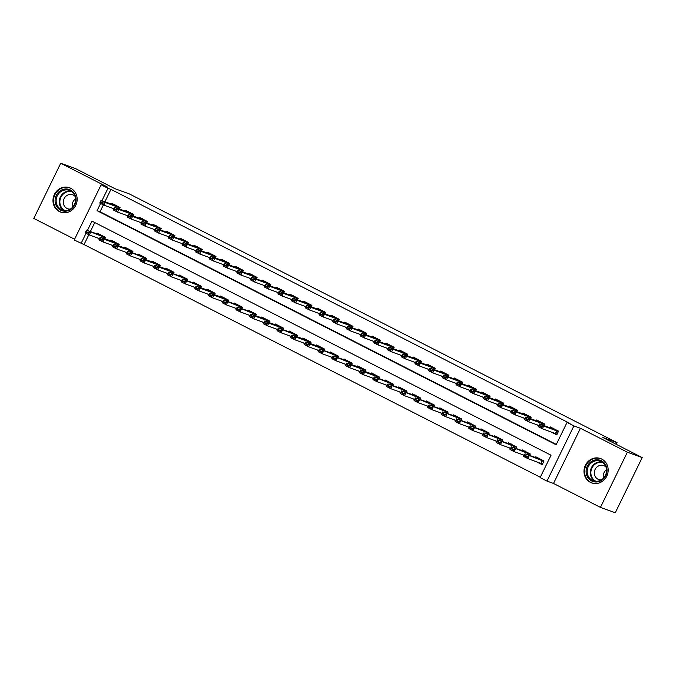 <?xml version="1.0" encoding="UTF-8"?>
<svg xmlns="http://www.w3.org/2000/svg" width="676" height="676" viewBox="0 0 676 676"><rect width="100%" height="100%" fill="white"/><g stroke="black" fill="none" stroke-linecap="round" stroke-linejoin="round"><path stroke-width="1.01" d="M59.395 211.554A12.954 11.982 -70.1 0 0 60.663 212.103A12.954 11.982 -70.1 0 0 76.067 204.693A12.954 11.982 -70.1 0 0 70.752 188.283A12.954 11.982 -70.1 0 0 69.484 187.734A12.954 11.982 -70.1 0 0 54.08 195.144A12.954 11.982 -70.1 0 0 59.395 211.554M590.41 482.351A12.954 11.982 -70.1 0 0 591.677 482.892A12.954 11.982 -70.1 0 0 607.082 475.482A12.954 11.982 -70.1 0 0 601.758 459.08A12.954 11.982 -70.1 0 0 600.499 458.531A12.954 11.982 -70.1 0 0 585.086 465.941A12.954 11.982 -70.1 0 0 590.41 482.351M88.826 234.724L84.027 244.568L74.208 239.997L101.121 184.81L107.974 188.3L101.941 200.671M616.225 444.326L617.044 442.636L129.201 193.851L114.954 188.697L75.56 168.611L60.722 163.237L33.8 218.424L74.58 239.228M617.044 442.636L602.806 437.482L642.2 457.576L615.278 512.763L600.44 507.389L627.362 452.202L580.43 428.271L573.899 425.905L546.977 481.092L540.124 477.602L551.041 455.227L91.97 221.12L87.39 230.508M580.43 428.271L553.509 483.458L600.44 507.389M553.509 483.458L546.977 481.092M84.027 244.568L540.301 477.248M642.2 457.576L627.362 452.202M119.339 209.002L120.058 207.532L111.836 203.332L111.456 204.118M133.045 215.99L133.763 214.52L125.542 210.321L125.161 211.106M146.751 222.979L147.461 221.508L139.239 217.309L138.859 218.095M160.449 229.967L161.167 228.496L152.945 224.297L152.565 225.083M174.154 236.955L174.873 235.485L166.651 231.285L166.271 232.071M187.86 243.943L188.579 242.473L180.357 238.273L179.977 239.059M201.566 250.931L202.276 249.461L194.054 245.261L193.674 246.047M215.264 257.919L215.982 256.449L207.76 252.249L207.38 253.035M228.97 264.907L229.688 263.437L221.466 259.238L221.086 260.023M242.676 271.896L243.394 270.425L235.172 266.234L234.783 267.012M256.373 278.884L257.091 277.413L248.869 273.222L248.489 274M270.079 285.872L270.797 284.402L262.575 280.21L262.195 280.988M283.785 292.86L284.503 291.39L276.281 287.199L275.901 287.976M297.491 299.848L298.2 298.378L289.979 294.187L289.598 294.964M311.188 306.836L311.906 305.366L303.685 301.175L303.304 301.952M324.894 313.825L325.612 312.354L317.39 308.163L317.01 308.94M338.6 320.813L339.318 319.342L331.096 315.151L330.716 315.929M352.306 327.801L353.016 326.331L344.794 322.139L344.414 322.917M366.003 334.789L366.722 333.319L358.5 329.127L358.119 329.905M379.709 341.777L380.427 340.307L372.206 336.116L371.825 336.893M393.415 348.765L394.133 347.295L385.911 343.104L385.523 343.881M407.113 355.753L407.831 354.283L399.609 350.092L399.229 350.869M420.818 362.742L421.537 361.271L413.315 357.08L412.935 357.858M434.524 369.73L435.243 368.259L427.021 364.068L426.64 364.846M448.23 376.718L448.94 375.248L440.718 371.056L440.338 371.834M461.928 383.706L462.646 382.236L454.424 378.045L454.044 378.822M475.634 390.694L476.352 389.224L468.13 385.033L467.75 385.81M489.339 397.682L490.058 396.212L481.836 392.021L481.456 392.798M503.045 404.67L503.755 403.2L495.533 399.009L495.153 399.786M516.743 411.659L517.461 410.188L509.239 405.997L508.859 406.775M530.449 418.647L531.167 417.176L522.945 412.985L522.565 413.763M544.155 425.635L544.873 424.165L536.651 419.973L536.262 420.751M536 461.547L542.203 464.716L544.019 460.99L535.798 456.79L535.417 457.576M522.294 454.559L524.179 455.523M508.589 447.571L510.481 448.534M494.883 440.583L496.775 441.546M481.185 433.595L483.07 434.558M467.479 426.607L469.364 427.57M453.773 419.619L455.666 420.582M440.076 412.63L441.96 413.594M426.37 405.642L428.254 406.606M412.664 398.654L414.549 399.617M398.958 391.666L400.851 392.629M385.261 384.678L387.145 385.641M371.555 377.69L373.439 378.653M357.849 370.701L359.742 371.665M344.143 363.713L346.036 364.677M330.446 356.725L332.33 357.688M316.74 349.737L318.624 350.7M303.034 342.749L304.927 343.712M289.336 335.761L291.221 336.724M275.631 328.773L277.515 329.736M261.925 321.784L263.809 322.748M248.219 314.796L250.112 315.76M234.521 307.808L236.406 308.771M220.815 300.82L222.7 301.783M207.109 293.832L209.002 294.795M193.404 286.844L195.296 287.807M179.706 279.856L181.59 280.819M166 272.867L167.885 273.831M152.294 265.879L154.187 266.843M138.597 258.891L140.481 259.854M124.891 251.903L126.775 252.866M111.185 244.915L113.069 245.878M94.767 222.548L90.356 231.581M529.604 455.472L530.322 454.002L522.1 449.802L521.72 450.588M515.898 448.484L516.616 447.013L508.394 442.814L508.014 443.6M502.192 441.487L502.91 440.025L494.688 435.826L494.308 436.612M488.495 434.499L489.204 433.037L480.982 428.837L480.602 429.623M474.789 427.511L475.507 426.041L467.285 421.849L466.905 422.635M461.083 420.523L461.801 419.052L453.579 414.861L453.199 415.647M447.377 413.535L448.095 412.064L439.873 407.873L439.493 408.659M433.679 406.546L434.398 405.076L426.167 400.885L425.787 401.671M419.973 399.558L420.692 398.088L412.47 393.897L412.09 394.683M406.268 392.57L406.986 391.1L398.764 386.909L398.384 387.694M392.562 385.582L393.28 384.112L385.058 379.92L384.678 380.706M378.864 378.594L379.582 377.123L371.361 372.932L370.98 373.718M365.158 371.606L365.877 370.135L357.655 365.944L357.274 366.73M351.452 364.618L352.171 363.147L343.949 358.956L343.569 359.742M337.755 357.629L338.465 356.159L330.243 351.968L329.863 352.745M324.049 350.641L324.767 349.171L316.545 344.98L316.165 345.757M310.343 343.653L311.061 342.183L302.84 337.992L302.459 338.769M296.637 336.665L297.355 335.195L289.134 331.003L288.753 331.781M282.94 329.677L283.658 328.206L275.428 324.015L275.048 324.793M269.234 322.689L269.952 321.218L261.73 317.027L261.35 317.805M255.528 315.7L256.246 314.23L248.024 310.039L247.644 310.816M241.822 308.712L242.54 307.242L234.319 303.051L233.938 303.828M228.125 301.724L228.843 300.254L220.621 296.063L220.241 296.84M214.419 294.736L215.137 293.266L206.915 289.075L206.535 289.852M200.713 287.748L201.431 286.278L193.209 282.086L192.829 282.864M187.015 280.76L187.725 279.289L179.503 275.098L179.123 275.876M173.309 273.772L174.028 272.301L165.806 268.11L165.426 268.887M159.604 266.783L160.322 265.313L152.1 261.122L151.72 261.899M145.898 259.795L146.616 258.325L138.394 254.134L138.014 254.911M132.2 252.807L132.918 251.337L124.688 247.146L124.308 247.923M118.494 245.819L119.213 244.349L110.991 240.157L110.611 240.935M104.788 238.831L105.507 237.36L97.285 233.169L96.905 233.947M97.479 237.927L99.372 238.89M100.58 203.459L97.065 210.675L556.137 444.783L567.046 422.407L570.012 423.48L110.94 189.373L104.907 201.744M103.377 204.887L100.031 211.749L556.306 444.436M550.551 431.719L556.754 434.879L558.57 431.153L550.348 426.962L549.968 427.739M536.845 424.731L538.73 425.694M523.139 417.743L525.024 418.706M509.434 410.755L511.326 411.718M495.736 403.766L497.62 404.73M482.03 396.778L483.915 397.741M468.324 389.79L470.217 390.753M454.618 382.802L456.511 383.765M440.921 375.814L442.805 376.777M427.215 368.826L429.099 369.789M413.509 361.837L415.402 362.801M399.812 354.849L401.696 355.813M386.106 347.861L387.99 348.824M372.4 340.873L374.284 341.836M358.694 333.885L360.587 334.848M344.997 326.897L346.881 327.86M331.291 319.909L333.175 320.872M317.585 312.92L319.478 313.875M303.879 305.932L305.772 306.887M290.181 298.944L292.066 299.899M276.476 291.956L278.36 292.911M262.77 284.968L264.662 285.923M249.072 277.98L250.957 278.935M235.366 270.983L237.251 271.946M221.66 263.995L223.545 264.958M207.954 257.007L209.847 257.97M194.257 250.019L196.141 250.982M180.551 243.03L182.435 243.994M166.845 236.042L168.738 237.006M153.139 229.054L155.032 230.017M139.442 222.066L141.326 223.029M125.736 215.078L127.62 216.041M112.03 208.09L113.923 209.053M101.121 184.81L107.653 187.167L60.722 163.237M110.94 189.373L107.974 188.3M567.046 422.407L573.899 425.905M86.029 233.296L81.061 243.495M100.031 211.749L97.065 210.675M552.985 432.598L556.897 434.592M558.401 431.499L543.681 426.074L542.372 428.761L538.257 426.657L539.566 423.979L552.74 428.736L553.467 428.195M541.332 426.387L539.279 425.339L539.059 425.787L541.113 426.835L543.681 426.074L539.566 423.979L539.279 425.339M557.092 434.186L542.372 428.761L541.113 426.835M538.257 426.657L539.059 425.787M542.346 464.429L538.434 462.435M526.781 456.224L524.728 455.176L524.508 455.624L526.562 456.672L529.131 455.903L527.821 458.59L523.706 456.494L525.015 453.807L543.85 461.336M526.562 456.672L527.821 458.59L542.541 464.015M543.884 461.277L538.544 458.548L525.015 453.807L524.728 455.176M538.544 458.548L538.916 458.024M524.508 455.624L523.706 456.494M601.471 460.812A11.213 10.368 109.9 0 1 605.814 475.6A11.213 10.368 109.9 0 1 591.652 480.957A11.213 10.368 109.9 0 1 587.309 466.17A11.213 10.368 109.9 0 1 601.471 460.812M592.311 480.315A10.385 9.608 -70.1 0 0 593.325 480.754A10.385 9.608 -70.1 0 0 605.671 474.814A10.385 9.608 -70.1 0 0 601.403 461.666A10.385 9.608 -70.1 0 0 600.389 461.226A10.385 9.608 -70.1 0 0 588.044 467.167A10.385 9.608 -70.1 0 0 592.311 480.315M605.992 467.04A7.394 6.836 -70.1 0 0 604.428 465.925A7.394 6.836 -70.1 0 0 603.71 465.612A7.394 6.836 -70.1 0 0 594.922 469.837A7.394 6.836 -70.1 0 0 597.956 479.2A7.394 6.836 -70.1 0 0 598.674 479.512A7.394 6.836 -70.1 0 0 601.344 479.875M602.375 459.418A12.878 11.906 -70.1 0 0 602.198 459.325A12.878 11.906 -70.1 0 0 600.947 458.776A12.878 11.906 -70.1 0 0 585.636 466.144A12.878 11.906 -70.1 0 0 590.925 482.444A12.878 11.906 -70.1 0 0 592.184 482.994A12.878 11.906 -70.1 0 0 593.689 483.416M603.474 478.16A7.394 6.836 109.9 0 1 606.533 469.71M76.016 199.141A11.213 10.368 109.9 0 1 65.918 211.166A11.213 10.368 109.9 0 1 55.086 201.034A11.213 10.368 109.9 0 1 65.175 189.01A11.213 10.368 109.9 0 1 76.016 199.141M56.15 201.076A10.385 9.608 -70.1 0 0 62.31 209.957A10.385 9.608 -70.1 0 0 75.535 199.319A10.385 9.608 -70.1 0 0 69.383 190.429A10.385 9.608 -70.1 0 0 56.15 201.076M72.459 207.371A7.394 6.836 109.9 0 1 72.188 205.614A7.394 6.836 109.9 0 1 75.518 198.913M74.977 196.243A7.394 6.836 -70.1 0 0 72.695 194.815A7.394 6.836 -70.1 0 0 63.282 202.386A7.394 6.836 -70.1 0 0 67.659 208.715A7.394 6.836 -70.1 0 0 70.329 209.078M71.36 188.621A12.878 11.906 -70.1 0 0 69.932 187.979A12.878 11.906 -70.1 0 0 53.531 201.178A12.878 11.906 -70.1 0 0 61.17 212.196A12.878 11.906 -70.1 0 0 62.674 212.619M544.695 424.511L529.976 419.086L528.666 421.773L524.559 419.669L525.869 416.991L539.034 421.748L539.769 421.199M527.635 419.399L525.573 418.351L525.353 418.799L527.415 419.847L529.976 419.086L525.869 416.991L525.573 418.351M538.848 425.457L528.666 421.773L527.415 419.847M524.559 419.669L525.353 418.799M530.998 417.523L516.27 412.098L514.96 414.785L510.853 412.681L512.163 410.002L525.218 414.726L526.063 414.211M513.929 412.411L511.876 411.363L511.656 411.811L513.709 412.859L516.27 412.098L512.163 410.002L511.876 411.363M525.142 418.469L514.96 414.785L513.709 412.859M510.853 412.681L511.656 411.811M517.292 410.535L502.572 405.11L501.262 407.797L497.147 405.693L498.457 403.014L511.512 407.738L512.357 407.222M500.223 405.423L498.17 404.375L497.95 404.823L500.003 405.87L502.572 405.11L498.457 403.014L498.17 404.375M511.436 411.481L501.262 407.797L500.003 405.87M497.147 405.693L497.95 404.823M503.586 403.547L488.866 398.122L487.557 400.809L483.441 398.705L484.751 396.026L497.925 400.784L498.651 400.234M486.517 398.434L484.464 397.387L484.244 397.834L486.297 398.882L488.866 398.122L484.751 396.026L484.464 397.387M497.739 404.493L487.557 400.809L486.297 398.882M483.441 398.705L484.244 397.834M513.084 449.236L511.022 448.188L510.811 448.627L512.864 449.684L515.425 448.915L514.115 451.602L510.008 449.506L511.318 446.819L530.153 454.348M512.864 449.684L514.115 451.602L524.297 455.286M530.178 454.289L524.838 451.56L511.318 446.819L511.022 448.188M524.838 451.56L525.218 451.036M510.811 448.627L510.008 449.506M499.378 442.248L497.325 441.2L497.105 441.639L499.158 442.695L501.719 441.927L500.409 444.614L496.302 442.518L497.612 439.831L516.447 447.36M499.158 442.695L500.409 444.614L510.591 448.298M516.472 447.301L511.14 444.571L497.612 439.831L497.325 441.2M511.14 444.571L511.512 444.048M497.105 441.639L496.302 442.518M485.672 435.26L483.619 434.203L483.399 434.651L485.452 435.707L488.021 434.938L486.712 437.625L482.596 435.53L483.906 432.843L502.741 440.372M485.452 435.707L486.712 437.625L496.894 441.31M502.775 440.313L497.435 437.583L483.906 432.843L483.619 434.203M497.435 437.583L497.806 437.059M483.399 434.651L482.596 435.53M471.966 428.271L469.913 427.215L469.693 427.663L471.755 428.711L474.315 427.95L473.006 430.637L468.89 428.542L470.2 425.855L489.035 433.384M471.755 428.711L473.006 430.637L483.188 434.322M489.069 433.316L483.729 430.595L470.2 425.855L469.913 427.215M483.729 430.595L484.1 430.071M469.693 427.663L468.89 428.542M489.889 396.558L475.16 391.134L473.851 393.812L469.744 391.717L471.054 389.038L484.109 393.762L484.954 393.246M472.82 391.446L470.758 390.398L470.547 390.846L472.6 391.894L475.16 391.134L471.054 389.038L470.758 390.398M484.033 397.505L473.851 393.812L472.6 391.894M469.744 391.717L470.547 390.846M458.269 421.283L456.207 420.227L455.996 420.675L458.049 421.723L460.61 420.962L459.3 423.649L455.193 421.554L456.503 418.866L475.338 426.395M458.049 421.723L459.3 423.649L469.482 427.333M475.363 426.328L470.023 423.607L456.503 418.866L456.207 420.227M470.023 423.607L470.403 423.083M455.996 420.675L455.193 421.554M476.183 389.57L461.454 384.145L460.145 386.824L456.038 384.728L457.348 382.05L470.403 386.773L471.248 386.258M459.114 384.458L457.06 383.41L456.841 383.858L458.894 384.906L461.454 384.145L457.348 382.05L457.06 383.41M470.327 390.517L460.145 386.824L458.894 384.906M456.038 384.728L456.841 383.858M444.563 414.287L442.51 413.239L442.29 413.687L444.343 414.734L446.904 413.974L445.594 416.661L441.487 414.565L442.797 411.878L461.632 419.407M444.343 414.734L445.594 416.661L455.776 420.345M461.657 419.34L456.325 416.619L442.797 411.878L442.51 413.239M456.325 416.619L456.697 416.095M442.29 413.687L441.487 414.565M462.477 382.582L447.757 377.157L446.447 379.836L442.332 377.74L443.642 375.062L456.697 379.785L457.542 379.27M445.408 377.47L443.355 376.422L443.135 376.87L445.188 377.918L447.757 377.157L443.642 375.062L443.355 376.422M456.63 383.529L446.447 379.836L445.188 377.918M442.332 377.74L443.135 376.87M430.857 407.298L428.804 406.251L428.584 406.699L430.637 407.746L433.206 406.986L431.896 409.673L427.781 407.577L429.091 404.89L447.926 412.419M430.637 407.746L431.896 409.673L442.079 413.357M447.96 412.352L442.619 409.631L429.091 404.89L428.804 406.251M442.619 409.631L442.991 409.107M428.584 406.699L427.781 407.577M448.771 375.594L434.051 370.169L432.741 372.848L428.626 370.752L429.936 368.074L443.11 372.831L443.836 372.282M431.702 370.482L429.649 369.434L429.429 369.882L431.491 370.93L434.051 370.169L429.936 368.074L429.649 369.434M442.924 376.54L432.741 372.848L431.491 370.93M428.626 370.752L429.429 369.882M417.16 400.31L415.098 399.262L414.878 399.71L416.94 400.758L419.5 399.998L418.19 402.685L414.084 400.589L415.385 397.902L434.22 405.431M416.94 400.758L418.19 402.685L428.373 406.369M434.254 405.363L428.914 402.642L415.385 397.902L415.098 399.262M428.914 402.642L429.294 402.119M414.878 399.71L414.084 400.589M435.074 368.606L420.345 363.181L419.035 365.86L414.929 363.764L416.239 361.085L429.294 365.809L430.139 365.293M418.005 363.494L415.943 362.446L415.732 362.894L417.785 363.941L420.345 363.181L416.239 361.085L415.943 362.446M429.218 369.552L419.035 365.86L417.785 363.941M414.929 363.764L415.732 362.894M403.454 393.322L401.4 392.274L401.181 392.722L403.234 393.77L405.794 393.01L404.485 395.697L400.378 393.601L401.688 390.914L420.523 398.443M403.234 393.77L404.485 395.697L414.667 399.381M420.548 398.375L415.216 395.654L401.688 390.914L401.4 392.274M415.216 395.654L415.588 395.13M401.181 392.722L400.378 393.601M421.368 361.618L406.639 356.193L405.338 358.871L401.223 356.776L402.533 354.097L415.588 358.821L416.433 358.305M404.299 356.505L402.245 355.458L402.026 355.906L404.079 356.953L406.639 356.193L402.533 354.097L402.245 355.458M415.512 362.564L405.338 358.871L404.079 356.953M401.223 356.776L402.026 355.906M389.748 386.334L387.694 385.286L387.475 385.734L389.528 386.782L392.097 386.021L390.787 388.708L386.672 386.613L387.982 383.926L406.817 391.455M389.528 386.782L390.787 388.708L400.961 392.393M406.851 391.387L401.51 388.666L387.982 383.926L387.694 385.286M401.51 388.666L401.882 388.142M387.475 385.734L386.672 386.613M407.662 354.63L392.942 349.205L391.632 351.883L387.517 349.788L388.827 347.109L402 351.866L402.727 351.317M390.593 349.517L388.539 348.47L388.32 348.917L390.373 349.965L392.942 349.205L388.827 347.109L388.539 348.47M401.814 355.576L391.632 351.883L390.373 349.965M387.517 349.788L388.32 348.917M376.042 379.346L373.989 378.298L373.769 378.746L375.822 379.794L378.391 379.033L377.081 381.72L372.966 379.625L374.276 376.938L393.111 384.458M375.822 379.794L377.081 381.72L387.264 385.404M393.145 384.399L387.804 381.678L374.276 376.938L373.989 378.298M387.804 381.678L388.176 381.154M373.769 378.746L372.966 379.625M393.956 347.641L379.236 342.217L377.926 344.895L373.82 342.8L375.129 340.121L388.294 344.878L389.03 344.329M376.895 342.529L374.834 341.481L374.614 341.929L376.676 342.977L379.236 342.217L375.129 340.121L374.834 341.481M388.108 348.579L377.926 344.895L376.676 342.977M373.82 342.8L374.614 341.929M362.344 372.358L360.283 371.31L360.071 371.758L362.125 372.806L364.685 372.045L363.375 374.732L359.269 372.637L360.578 369.949L364.685 372.045L379.413 377.47M362.125 372.806L363.375 374.732L373.558 378.416M379.439 377.411L374.098 374.69L360.578 369.949L360.283 371.31M374.098 374.69L374.479 374.166M360.071 371.758L359.269 372.637M348.639 365.37L346.585 364.322L346.365 364.77L348.419 365.817L350.979 365.057L349.669 367.744L345.563 365.648L346.873 362.961L350.979 365.057L365.708 370.482M348.419 365.817L349.669 367.744L359.852 371.428M365.733 370.423L360.401 367.702L346.873 362.961L346.585 364.322M360.401 367.702L360.773 367.178M346.365 364.77L345.563 365.648M334.933 358.381L332.879 357.334L332.66 357.781L334.713 358.829L337.282 358.069L335.972 360.756L331.857 358.66L333.167 355.973L352.002 363.494M334.713 358.829L335.972 360.756L346.154 364.44M352.035 363.435L346.695 360.714L333.167 355.973L332.879 357.334M346.695 360.714L347.067 360.19M332.66 357.781L331.857 358.66M380.258 340.653L365.53 335.228L364.22 337.907L360.114 335.811L361.423 333.124L374.479 337.856L375.324 337.341M363.189 335.541L361.136 334.493L360.916 334.941L362.97 335.989L365.53 335.228L361.423 333.124L361.136 334.493M374.403 341.591L364.22 337.907L362.97 335.989M360.114 335.811L360.916 334.941M366.553 333.665L351.833 328.24L350.523 330.919L346.408 328.823L347.717 326.136L360.773 330.868L361.618 330.353M349.484 328.553L347.43 327.505L347.21 327.953L349.264 329.001L351.833 328.24L347.717 326.136L347.43 327.505M360.697 334.603L350.523 330.919L349.264 329.001M346.408 328.823L347.21 327.953M352.847 326.677L338.127 321.252L336.817 323.931L332.702 321.835L334.012 319.148L347.185 323.914L347.912 323.365M335.778 321.565L333.724 320.517L333.505 320.965L335.566 322.013L338.127 321.252L334.012 319.148L333.724 320.517M346.999 327.615L336.817 323.931L335.566 322.013M332.702 321.835L333.505 320.965M321.227 351.393L319.173 350.345L318.954 350.793L321.015 351.841L323.576 351.081L322.266 353.768L318.151 351.672L319.461 348.985L338.296 356.505M321.015 351.841L322.266 353.768L332.448 357.452M338.33 356.446L332.989 353.725L319.461 348.985L319.173 350.345M332.989 353.725L333.361 353.202M318.954 350.793L318.151 351.672M339.149 319.689L324.421 314.264L323.111 316.943L319.004 314.847L320.314 312.16L333.369 316.892L334.214 316.376M322.08 314.577L320.018 313.529L319.807 313.977L321.86 315.024L324.421 314.264L320.314 312.16L320.018 313.529M333.293 320.627L323.111 316.943L321.86 315.024M319.004 314.847L319.807 313.977M307.529 344.405L305.467 343.357L305.256 343.805L307.31 344.853L309.87 344.092L308.56 346.78L304.454 344.684L305.763 341.997L309.87 344.092L324.598 349.517M307.31 344.853L308.56 346.78L318.742 350.464M324.624 349.458L319.283 346.737L305.763 341.997L305.467 343.357M319.283 346.737L319.663 346.213M305.256 343.805L304.454 344.684M325.443 312.701L310.715 307.276L309.405 309.954L305.298 307.859L306.608 305.172L319.663 309.904L320.509 309.388M308.374 307.588L306.321 306.541L306.101 306.988L308.155 308.036L310.715 307.276L306.608 305.172L306.321 306.541M319.587 313.639L309.405 309.954L308.155 308.036M305.298 307.859L306.101 306.988M293.823 337.417L291.77 336.369L291.55 336.817L293.604 337.865L296.164 337.104L294.863 339.791L290.748 337.696L292.057 335.009L296.164 337.104L310.892 342.529M293.604 337.865L294.863 339.791L305.037 343.476M310.918 342.47L305.586 339.749L292.057 335.009L291.77 336.369M305.586 339.749L305.958 339.225M291.55 336.817L290.748 337.696M311.737 305.713L297.017 300.288L295.708 302.966L291.593 300.871L292.902 298.184L305.958 302.916L306.803 302.4M294.668 300.6L292.615 299.553L292.395 300L294.449 301.048L297.017 300.288L292.902 298.184L292.615 299.553M305.89 306.65L295.708 302.966L294.449 301.048M291.593 300.871L292.395 300M280.118 330.429L278.064 329.381L277.844 329.829L279.898 330.877L282.467 330.116L281.157 332.803L277.042 330.708L278.351 328.021L297.186 335.541M279.898 330.877L281.157 332.803L291.339 336.487M297.22 335.482L291.88 332.761L278.351 328.021L278.064 329.381M291.88 332.761L292.252 332.237M277.844 329.829L277.042 330.708M298.031 298.724L283.312 293.3L282.002 295.978L277.887 293.883L279.196 291.195L292.37 295.961L293.097 295.412M280.962 293.612L278.909 292.564L278.689 293.012L280.751 294.06L283.312 293.3L279.196 291.195L278.909 292.564M292.184 299.662L282.002 295.978L280.751 294.06M277.887 293.883L278.689 293.012M266.42 323.441L264.358 322.393L264.139 322.841L266.2 323.889L268.761 323.128L267.451 325.815L263.344 323.719L264.654 321.032L268.761 323.128L283.481 328.553M266.2 323.889L267.451 325.815L277.633 329.499M283.514 328.494L278.174 325.773L264.654 321.032L264.358 322.393M278.174 325.773L278.554 325.249M264.139 322.841L263.344 323.719M284.334 291.736L269.606 286.303L268.296 288.99L264.189 286.894L265.499 284.207L278.554 288.939L279.399 288.424M267.265 286.624L265.203 285.576L264.992 286.024L267.045 287.072L269.606 286.303L265.499 284.207L265.203 285.576M278.478 292.674L268.296 288.99L267.045 287.072M264.189 286.894L264.992 286.024M252.714 316.452L250.661 315.405L250.441 315.853L252.494 316.9L255.055 316.14L253.745 318.827L249.638 316.731L250.948 314.044L255.055 316.14L269.783 321.565M252.494 316.9L253.745 318.827L263.927 322.511M269.808 321.506L264.477 318.785L250.948 314.044L250.661 315.405M264.477 318.785L264.848 318.261M250.441 315.853L249.638 316.731M270.628 284.748L255.9 279.315L254.599 282.002L250.483 279.906L251.793 277.219L264.848 281.951L265.693 281.436M253.559 279.636L251.506 278.588L251.286 279.036L253.339 280.084L255.9 279.315L251.793 277.219L251.506 278.588M264.772 285.686L254.599 282.002L253.339 280.084M250.483 279.906L251.286 279.036M239.008 309.464L236.955 308.417L236.735 308.864L238.789 309.912L241.357 309.152L240.048 311.839L235.932 309.743L237.242 307.056L256.077 314.577M238.789 309.912L240.048 311.839L250.221 315.523M256.111 314.517L250.771 311.797L237.242 307.056L236.955 308.417M250.771 311.797L251.142 311.273M236.735 308.864L235.932 309.743M256.922 277.76L242.202 272.327L240.893 275.014L236.777 272.918L238.087 270.231L251.261 274.997L251.987 274.448M239.853 272.648L237.8 271.6L237.58 272.048L239.634 273.096L242.202 272.327L238.087 270.231L237.8 271.6M251.075 278.698L240.893 275.014L239.634 273.096M236.777 272.918L237.58 272.048M225.302 302.476L223.249 301.428L223.029 301.876L225.083 302.924L227.651 302.164L226.342 304.851L222.227 302.755L223.536 300.068L242.371 307.588M225.083 302.924L226.342 304.851L236.524 308.535M242.405 307.529L237.065 304.808L223.536 300.068L223.249 301.428M237.065 304.808L237.437 304.285M223.029 301.876L222.227 302.755M243.216 270.772L228.496 265.338L227.187 268.026L223.08 265.93L224.39 263.243L237.555 268.009L238.29 267.459M226.156 265.66L224.094 264.612L223.874 265.06L225.936 266.107L228.496 265.338L224.39 263.243L224.094 264.612M237.369 271.71L227.187 268.026L225.936 266.107M223.08 265.93L223.874 265.06M229.519 263.784L214.791 258.35L213.481 261.037L209.374 258.942L210.684 256.255L223.739 260.987L224.584 260.471M212.45 258.671L210.397 257.624L210.177 258.071L212.23 259.119L214.791 258.35L210.684 256.255L210.397 257.624M223.663 264.722L213.481 261.037L212.23 259.119M209.374 258.942L210.177 258.071M215.813 256.795L201.093 251.362L199.783 254.049L195.668 251.954L196.978 249.267L210.033 253.999L210.878 253.483M198.744 251.683L196.691 250.635L196.471 251.083L198.524 252.131L201.093 251.362L196.978 249.267L196.691 250.635M209.957 257.733L199.783 254.049L198.524 252.131M195.668 251.954L196.471 251.083M211.605 295.488L209.543 294.44L209.332 294.888L211.385 295.936L213.946 295.175L212.636 297.863L208.529 295.767L209.839 293.08L213.946 295.175L228.674 300.6M211.385 295.936L212.636 297.863L222.818 301.547M228.699 300.541L223.359 297.82L209.839 293.08L209.543 294.44M223.359 297.82L223.739 297.296M209.332 294.888L208.529 295.767M197.899 288.5L195.846 287.452L195.626 287.9L197.679 288.948L200.24 288.187L198.93 290.874L194.823 288.779L196.133 286.092L200.24 288.187L214.968 293.612M197.679 288.948L198.93 290.874L209.112 294.559M214.993 293.553L209.661 290.832L196.133 286.092L195.846 287.452M209.661 290.832L210.033 290.308M195.626 287.9L194.823 288.779M184.193 281.512L182.14 280.464L181.92 280.912L183.973 281.96L186.542 281.199L185.232 283.886L181.117 281.782L182.427 279.103L201.262 286.624M183.973 281.96L185.232 283.886L195.415 287.57M201.296 286.565L195.956 283.844L182.427 279.103L182.14 280.464M195.956 283.844L196.327 283.32M181.92 280.912L181.117 281.782M202.107 249.807L187.387 244.374L186.077 247.061L181.962 244.965L183.272 242.278L196.336 247.01L197.172 246.495M185.038 244.695L182.985 243.647L182.765 244.095L184.827 245.143L187.387 244.374L183.272 242.278L182.985 243.647M196.26 250.745L186.077 247.061L184.827 245.143M181.962 244.965L182.765 244.095M170.487 274.524L168.434 273.476L168.214 273.924L170.276 274.971L172.836 274.211L171.527 276.898L167.411 274.794L168.721 272.115L187.556 279.636M170.276 274.971L171.527 276.898L181.709 280.582M187.59 279.577L182.25 276.856L168.721 272.115L168.434 273.476M182.25 276.856L182.621 276.332M168.214 273.924L167.411 274.794M188.41 242.819L173.681 237.386L172.372 240.073L168.265 237.977L169.575 235.29L182.63 240.022L183.475 239.507M171.341 237.707L169.279 236.659L169.068 237.107L171.121 238.155L173.681 237.386L169.575 235.29L169.279 236.659M182.554 243.757L172.372 240.073L171.121 238.155M168.265 237.977L169.068 237.107M156.79 267.535L154.728 266.488L154.517 266.935L156.57 267.983L159.13 267.223L157.821 269.91L153.714 267.806L155.024 265.127L159.13 267.223L173.859 272.648M156.57 267.983L157.821 269.91L168.003 273.594M173.884 272.589L168.544 269.868L155.024 265.127L154.728 266.488M168.544 269.868L168.924 269.344M154.517 266.935L153.714 267.806M174.704 235.831L159.975 230.398L158.666 233.085L154.559 230.989L155.869 228.302L168.924 233.034L169.769 232.519M157.635 230.719L155.581 229.671L155.362 230.119L157.415 231.167L159.975 230.398L155.869 228.302L155.581 229.671M168.848 236.769L158.666 233.085L157.415 231.167M154.559 230.989L155.362 230.119M143.084 260.547L141.03 259.5L140.811 259.947L142.864 260.995L145.424 260.235L144.123 262.922L140.008 260.818L141.318 258.139L145.424 260.235L160.153 265.66M142.864 260.995L144.123 262.922L154.297 266.606M160.178 265.6L154.846 262.88L141.318 258.139L141.03 259.5M154.846 262.88L155.218 262.347M140.811 259.947L140.008 260.818M160.998 228.843L146.278 223.41L144.968 226.097L140.853 224.001L142.163 221.314L155.218 226.046L156.063 225.53M143.929 223.731L141.875 222.683L141.656 223.131L143.709 224.179L146.278 223.41L142.163 221.314L141.875 222.683M155.15 229.781L144.968 226.097L143.709 224.179M140.853 224.001L141.656 223.131M129.378 253.559L127.325 252.511L127.105 252.959L129.158 254.007L131.727 253.246L130.417 255.934L126.302 253.83L127.612 251.151L146.447 258.671M129.158 254.007L130.417 255.934L140.6 259.618M146.481 258.612L141.14 255.891L127.612 251.151L127.325 252.511M141.14 255.891L141.512 255.359M127.105 252.959L126.302 253.83M147.292 221.855L132.572 216.421L131.262 219.108L127.147 217.013L128.457 214.326L141.521 219.058L142.357 218.542M130.223 216.743L128.17 215.695L127.95 216.143L130.012 217.19L132.572 216.421L128.457 214.326L128.17 215.695M141.445 222.793L131.262 219.108L130.012 217.19M127.147 217.013L127.95 216.143M133.594 214.867L118.866 209.433L117.556 212.12L113.45 210.025L114.759 207.338L127.815 212.07L128.66 211.554M116.526 209.754L114.464 208.707L114.252 209.154L116.306 210.202L118.866 209.433L114.759 207.338L114.464 208.707M127.739 215.805L117.556 212.12L116.306 210.202M113.45 210.025L114.252 209.154M119.889 207.878L105.16 202.445L103.859 205.132L99.744 203.037L101.054 200.349L114.109 205.081L114.954 204.566M102.82 202.766L100.766 201.718L100.547 202.158L102.6 203.214L105.16 202.445L101.054 200.349L100.766 201.718M114.033 208.816L103.859 205.132L102.6 203.214M99.744 203.037L100.547 202.158M115.68 246.571L113.619 245.523L113.399 245.971L115.461 247.019L118.021 246.258L116.711 248.945L112.605 246.841L113.914 244.163L118.021 246.258L132.741 251.683M115.461 247.019L116.711 248.945L126.894 252.63M132.775 251.624L127.434 248.903L113.914 244.163L113.619 245.523M127.434 248.903L127.815 248.371M113.399 245.971L112.605 246.841M101.975 239.583L99.921 238.535L99.702 238.983L101.755 240.031L104.315 239.27L103.005 241.949L98.899 239.853L100.209 237.175L104.315 239.27L119.044 244.695M101.755 240.031L103.005 241.949L113.188 245.641M119.069 244.636L113.737 241.915L100.209 237.175L99.921 238.535M113.737 241.915L114.109 241.383M99.702 238.983L98.899 239.853M88.269 232.595L86.215 231.547L85.996 231.995L88.049 233.043L90.618 232.282L89.308 234.961L85.193 232.865L86.503 230.186L105.338 237.707M88.049 233.043L89.308 234.961L99.482 238.653M105.371 237.648L100.031 234.927L86.503 230.186L86.215 231.547M100.031 234.927L100.403 234.395M85.996 231.995L85.193 232.865M556.737 430.798L555.427 433.485M556.982 430.899L555.672 433.586M558.435 431.44L553.095 428.719M541.121 463.415L542.431 460.728M540.876 463.313L542.186 460.635M602.73 462.494A10.039 9.287 -70.1 0 0 591.525 469.009A10.039 9.287 -70.1 0 0 595.852 481.236A10.039 9.287 -70.1 0 0 595.928 481.278M594.922 481.168A10.385 9.608 109.9 0 1 590.925 468.84A10.385 9.608 109.9 0 1 601.885 461.936M63.907 210.371A10.385 9.608 109.9 0 1 59.243 202.192A10.385 9.608 109.9 0 1 70.87 191.139M71.715 191.697A10.039 9.287 -70.1 0 0 59.86 202.268A10.039 9.287 -70.1 0 0 64.913 210.481M543.031 423.81L542.448 425.018M543.276 423.911L542.693 425.111M544.729 424.452L539.389 421.731M529.333 416.822L528.742 418.03M529.578 416.923L528.987 418.123M531.023 417.464L525.691 414.743M515.627 409.833L515.036 411.042M515.872 409.935L515.289 411.135M517.326 410.476L511.985 407.755M501.922 402.845L501.338 404.054M502.167 402.947L501.584 404.147M503.62 403.488L498.28 400.767M528.142 454.94L528.725 453.74M527.897 454.847L528.48 453.647M514.436 447.951L515.028 446.752M514.191 447.858L514.782 446.659M500.739 440.963L501.322 439.763M500.485 440.87L501.077 439.67M487.033 433.975L487.616 432.775M486.788 433.882L487.371 432.682M488.216 395.857L487.633 397.065M488.461 395.959L487.878 397.158M489.914 396.499L484.574 393.778M473.327 426.987L473.91 425.787M473.082 426.894L473.673 425.694M474.518 388.869L473.927 390.077M474.763 388.97L474.172 390.17M476.208 389.511L470.876 386.79M459.629 419.999L460.212 418.799M459.376 419.906L459.967 418.706M460.812 381.881L460.221 383.089M461.057 381.982L460.474 383.174M462.511 382.523L457.17 379.802M445.923 413.011L446.506 411.811M445.67 412.918L446.261 411.718M447.106 374.893L446.523 376.101M447.351 374.994L446.768 376.186M448.805 375.535L443.464 372.814M432.217 406.022L432.801 404.823M431.972 405.93L432.555 404.73M433.409 367.905L432.817 369.113M433.646 368.006L433.062 369.197M435.099 368.547L429.759 365.826M418.512 399.034L419.103 397.834M418.267 398.941L418.858 397.733M419.703 360.916L419.112 362.125M419.948 361.018L419.365 362.209M421.393 361.559L416.061 358.838M404.814 392.046L405.397 390.846M404.561 391.953L405.152 390.745M405.997 353.928L405.406 355.137M406.242 354.03L405.659 355.221M407.696 354.57L402.355 351.85M391.108 385.058L391.691 383.858M390.863 384.965L391.446 383.757M392.291 346.94L391.708 348.148M392.536 347.041L391.953 348.233M393.99 347.582L388.649 344.861M377.402 378.07L377.985 376.87M377.157 377.977L377.74 376.769M363.696 371.082L364.288 369.882M363.451 370.989L364.043 369.78M349.999 364.094L350.582 362.894M349.745 364.001L350.337 362.792M378.594 339.952L378.002 341.16M378.839 340.053L378.247 341.245M380.284 340.594L374.952 337.873M364.888 332.964L364.296 334.172M365.133 333.065L364.55 334.257M366.586 333.606L361.246 330.885M351.182 325.976L350.599 327.184M351.427 326.077L350.844 327.269M352.88 326.618L347.54 323.897M336.293 357.105L336.876 355.906M336.048 357.012L336.631 355.804M337.476 318.988L336.893 320.196M337.721 319.089L337.138 320.28M339.175 319.63L333.834 316.909M322.587 350.117L323.17 348.917M322.342 350.024L322.934 348.816M323.779 311.999L323.187 313.208M324.024 312.092L323.432 313.292M325.469 312.642L320.137 309.921M308.89 343.129L309.473 341.929M308.636 343.036L309.228 341.828M310.073 305.011L309.481 306.22M310.318 305.104L309.735 306.304M311.771 305.653L306.431 302.933M295.184 336.141L295.767 334.941M294.93 336.048L295.522 334.84M296.367 298.023L295.784 299.231M296.612 298.116L296.029 299.316M298.065 298.665L292.725 295.944M281.478 329.153L282.061 327.953M281.233 329.06L281.816 327.852M282.669 291.035L282.078 292.243M282.906 291.128L282.323 292.328M284.359 291.677L279.019 288.956M267.772 322.165L268.364 320.965M267.527 322.072L268.118 320.863M268.964 284.047L268.372 285.255M269.209 284.14L268.625 285.34M270.654 284.689L265.322 281.968M254.075 315.177L254.658 313.977M253.821 315.084L254.413 313.875M255.258 277.059L254.666 278.267M255.503 277.152L254.92 278.351M256.956 277.701L251.616 274.98M240.369 308.188L240.952 306.988M240.124 308.095L240.707 306.887M241.552 270.07L240.969 271.279M241.797 270.163L241.214 271.363M243.25 270.713L237.91 267.992M227.854 263.082L227.263 264.291M228.099 263.175L227.508 264.375M229.544 263.725L224.212 261.004M214.148 256.094L213.557 257.303M214.393 256.187L213.81 257.387M215.847 256.736L210.506 254.015M226.663 301.2L227.246 300M226.418 301.107L227.001 299.899M212.957 294.212L213.548 293.012M212.712 294.119L213.303 292.911M199.259 287.224L199.843 286.024M199.006 287.131L199.597 285.923M200.442 249.106L199.859 250.314M200.688 249.199L200.104 250.399M202.141 249.748L196.8 247.027M185.554 280.236L186.137 279.036M185.309 280.143L185.892 278.935M186.737 242.118L186.154 243.326M186.982 242.211L186.399 243.411M188.435 242.76L183.095 240.031M171.848 273.248L172.431 272.048M171.603 273.155L172.194 271.946M173.039 235.13L172.448 236.33M173.284 235.223L172.693 236.423M174.729 235.772L169.397 233.043M158.15 266.26L158.733 265.06M157.897 266.167L158.488 264.958M159.333 228.142L158.742 229.341M159.578 228.235L158.995 229.434M161.032 228.784L155.691 226.054M144.444 259.271L145.027 258.071M144.191 259.178L144.782 257.97M145.627 221.153L145.044 222.353M145.872 221.246L145.289 222.446M147.326 221.796L141.985 219.066M131.93 214.165L131.338 215.365M132.166 214.258L131.583 215.458M133.62 214.807L128.279 212.078M118.224 207.177L117.632 208.377M118.469 207.27L117.886 208.47M119.914 207.819L114.582 205.09M130.738 252.283L131.321 251.083M130.493 252.19L131.076 250.982M117.032 245.295L117.624 244.095M116.787 245.202L117.379 243.994M103.335 238.307L103.918 237.107M103.082 238.214L103.673 237.006M600.947 458.776L601.741 459.072M592.184 482.994L592.979 483.281M69.932 187.979L70.727 188.274M61.17 212.196L61.964 212.484"/></g></svg>
